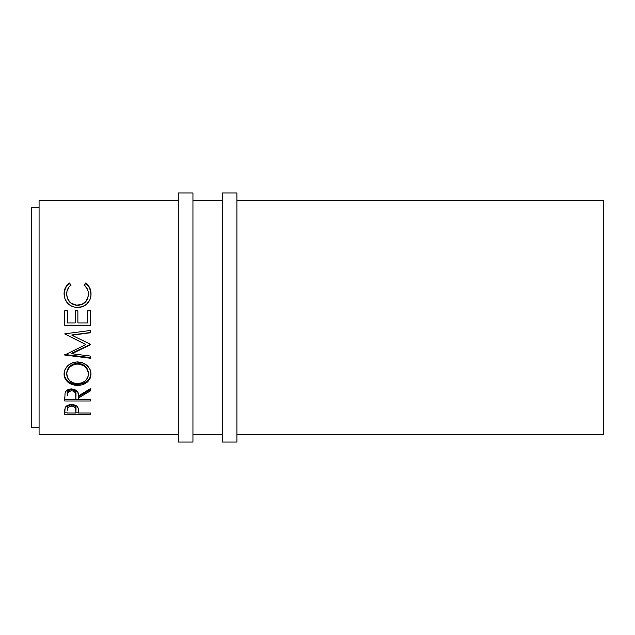 <?xml version="1.0" encoding="UTF-8"?>
<svg xmlns="http://www.w3.org/2000/svg" width="635" height="635" viewBox="0 0 635 635"><rect width="100%" height="100%" fill="white"/><g stroke="black" fill="none" stroke-linecap="round" stroke-linejoin="round"><path stroke-width="0.95" d="M178.292 442.055L192.945 442.055L192.945 192.945L178.292 192.945L178.292 442.055L178.292 192.945L192.945 192.945L192.945 442.055L178.292 442.055M222.25 442.055L236.903 442.055L236.903 192.945L222.25 192.945L222.25 442.055L222.25 192.945L236.903 192.945L236.903 442.055L222.25 442.055M31.75 427.403L39.076 427.403L31.75 427.403L31.75 207.597L31.75 427.403M39.076 207.597L31.75 207.597L39.076 207.597M39.076 434.729L178.292 434.729L39.076 434.729L39.076 200.271L178.292 200.271L39.076 200.271L39.076 434.729M192.945 434.729L222.25 434.729L192.945 434.729M236.903 434.729L603.25 434.729L603.25 200.271L236.903 200.271L603.25 200.271L603.25 434.729L236.903 434.729M222.25 200.271L192.945 200.271L222.25 200.271M68.786 283.496L69.429 283.027L70.969 284.956L69.104 286.774L66.945 291.425L66.739 295.077L67.461 298.22L69.739 301.895L71.382 303.332L76.478 305.173L81.875 304.379L85.431 301.831L87.694 298.117L88.352 294.926L88.13 291.306L87.305 288.909L84.122 284.956L85.646 283.027L87.971 285.147L90.71 290.711L90.964 295.283L89.98 299.545L86.535 304.276L82.272 306.729L76.057 307.451L72.168 306.507L67.802 303.482L64.96 299.029L64.079 293.068L65.373 287.766L68.786 283.496M90.368 325.247L64.722 325.247L64.722 310.785L67.35 310.785L67.35 322.945L75.24 322.945L75.24 310.785L77.875 310.785L77.875 322.945L87.733 322.945L87.733 310.785L90.368 310.785L90.368 325.247L90.368 310.785L87.733 310.785L87.733 322.945L77.875 322.945L77.875 310.785L75.24 310.785L75.24 322.945L67.35 322.945L67.35 310.785L64.722 310.785L64.722 325.247L90.368 325.247L90.368 310.785M90.368 330.486L64.722 333.859L85.765 344.567L64.722 355.052L90.368 358.243L90.368 356.068L71.874 353.743L71.874 353.179L90.368 344.376L71.874 353.179L71.874 353.743L90.368 344.797L90.368 344.297L71.914 335.209L90.368 344.297L90.368 344.797L71.874 353.743L90.368 356.068L90.368 358.243L64.722 355.052L85.765 344.567L64.722 333.859L90.368 330.486L90.368 332.78L71.914 335.209L90.368 332.78L71.914 334.931L90.368 332.542L90.368 330.486L90.368 332.78M64.127 375.372L64.992 369.578L67.913 365.562L72.303 362.823L76.2 361.974L82.733 362.815L87.098 365.522L90.051 369.451L90.964 372.872L90.075 378.516L87.162 382.214L82.82 384.667L78.978 385.429L72.485 384.683L68.064 382.333L65.095 378.674L64.127 375.372M90.368 400.979L64.722 400.979L65.072 392.946L65.905 391.335L68.318 389.517L71.58 388.914L74.724 389.469L77.851 392.271L78.526 395.907L90.368 388.652L90.368 390.898L78.526 397.994L78.526 399.344L90.368 399.344L90.368 400.979L90.368 399.344L78.526 399.344L78.526 397.994L90.368 390.898L90.368 388.652L78.526 395.907C78.867 391.89 76.549 389.557 71.58 388.914C68.151 389.057 65.984 390.398 65.072 392.946L64.722 400.979L90.368 400.979L90.368 399.344M90.368 414.33L64.722 414.33L64.786 409.583L65.453 407.13L68.397 405.051L71.596 404.59L75.819 405.471L77.279 406.583L78.264 408.448L78.526 413.012L90.368 413.012L90.368 414.33L90.368 413.012L78.526 413.012L78.105 407.924C77.184 405.773 75.017 404.662 71.596 404.59C68.255 404.67 66.096 405.733 65.103 407.797L64.722 414.33L90.368 414.33L90.368 413.012M66.691 294.37L66.691 294.005C66.691 290.298 68.112 287.282 70.969 284.956L69.429 283.027C65.826 285.726 64.04 289.338 64.064 293.862C64.635 302.125 69.08 306.673 77.391 307.507C80.851 307.538 83.899 306.459 86.535 304.276C89.622 301.442 91.115 297.966 91.019 293.83C91.027 289.338 89.233 285.734 85.646 283.027L84.122 284.956C86.931 287.266 88.36 290.235 88.392 293.846C88.011 300.696 84.407 304.483 77.565 305.221C70.795 304.514 67.175 300.776 66.691 294.005L66.691 294.37C67.175 301.03 70.795 304.713 77.565 305.411L77.565 305.411C84.399 304.697 88.003 300.966 88.392 294.219L87.694 298.418L85.431 302.077L81.875 304.586L77.565 305.411L73.295 304.594L69.739 302.141L67.461 298.521L66.691 294.37M84.122 285.464L85.646 283.567C89.233 286.234 91.027 289.782 91.019 294.203L89.686 288.226L87.971 285.647L85.646 283.567L84.122 285.464M64.064 294.227C64.048 289.774 65.834 286.218 69.429 283.567L70.969 285.464L69.429 283.567L67.088 285.647L65.373 288.234L64.064 294.227M64.722 325.247L90.368 325.12L64.722 325.12L64.722 310.896L67.35 310.896L64.722 310.785M75.24 322.945L75.24 310.785M75.24 310.896L77.875 310.896L75.24 310.896M77.875 310.785L77.875 322.945M87.733 322.945L87.733 310.785M87.733 310.896L90.368 310.896L87.733 310.896M90.368 344.297L90.368 344.797M85.765 344.567L64.722 333.931L85.765 344.567M64.722 355.052L64.722 354.465L90.368 357.608L64.722 354.465M90.368 356.068L90.368 358.243M91.019 374.039C90.281 366.72 85.781 362.688 77.534 361.918C69.215 362.696 64.722 366.792 64.064 374.221C64.889 381.254 69.421 385.008 77.653 385.477C85.868 384.921 90.321 381.111 91.019 374.039M91.019 373.158C90.321 380.119 85.868 383.873 77.653 384.421L77.653 385.477L77.653 384.421C69.421 383.945 64.889 380.254 64.064 373.332L65.095 377.714L68.064 381.325L72.485 383.635L77.653 384.421L82.82 383.619L87.162 381.198L90.075 377.563L91.019 373.158M88.352 372.293L88.392 374.118C87.868 379.913 84.288 383.072 77.645 383.596C70.945 383.111 67.294 379.952 66.691 374.118C67.231 368.102 70.842 364.736 77.526 364.038C84.272 364.704 87.892 368.062 88.392 374.118L88.392 373.237C87.892 367.268 84.272 363.958 77.526 363.315L81.78 364.061L85.336 366.268L87.622 369.522L88.352 372.293M76.446 363.355L77.526 363.315L77.526 364.038L77.526 363.315C70.842 363.998 67.231 367.308 66.691 373.237L67.493 369.546L69.779 366.3L73.295 364.069L76.446 363.355M66.746 374.166L66.691 373.237M90.368 388.652L90.368 390.898M78.526 397.994L78.526 396.74L90.368 389.747L78.526 396.74L78.526 399.344M64.722 400.979L64.722 399.677L90.368 399.677L64.722 399.677L64.722 397.296M68.596 390.62L71.017 389.612L73.755 390.057L75.263 391.343L75.938 394.684C76.398 391.906 74.946 390.2 71.572 389.58L71.572 390.731C74.954 391.374 76.406 393.105 75.938 395.923L75.898 399.344L67.35 399.344L75.898 399.344L75.636 393.343L73.755 391.208L71.572 390.731L71.572 389.58C68.286 390.192 66.873 391.866 67.35 394.613L68.016 391.247M67.35 394.613L67.35 395.835C66.865 393.057 68.278 391.358 71.572 390.731L68.596 391.779L67.612 393.311L67.35 395.835L67.35 394.613M78.526 411.94L78.526 413.012M78.526 412.821L75.906 412.821L78.526 412.821M64.722 414.33L64.722 412.821L67.35 412.821L64.722 412.821L64.722 411.409M71.056 404.749L74.644 405.567L75.66 406.821L75.954 408.884C76.406 406.614 74.954 405.225 71.612 404.725L71.612 406.114C74.962 406.63 76.406 408.043 75.954 410.345L75.898 413.012L67.35 413.012L75.898 413.012L75.66 408.242L73.771 406.503L71.612 406.114L71.612 404.725C68.326 405.201 66.905 406.551 67.35 408.773L68.001 406.106L71.056 404.749M67.35 408.773L67.35 410.218C66.905 407.98 68.318 406.606 71.612 406.114L69.509 406.495L68.001 407.511L67.35 410.218L67.35 408.773M76.565 383.556L81.844 382.905L85.328 380.833L87.638 377.769L88.209 375.983L88.209 372.213L86.654 368.602L83.685 365.752L79.692 364.228L76.446 364.085L73.295 364.808L69.779 367.07L67.493 370.372L66.739 373.166L67.516 377.793L69.858 380.873L73.414 382.913L76.565 383.556M75.938 395.907L75.938 394.684M75.954 410.329L75.954 408.884"/></g></svg>
